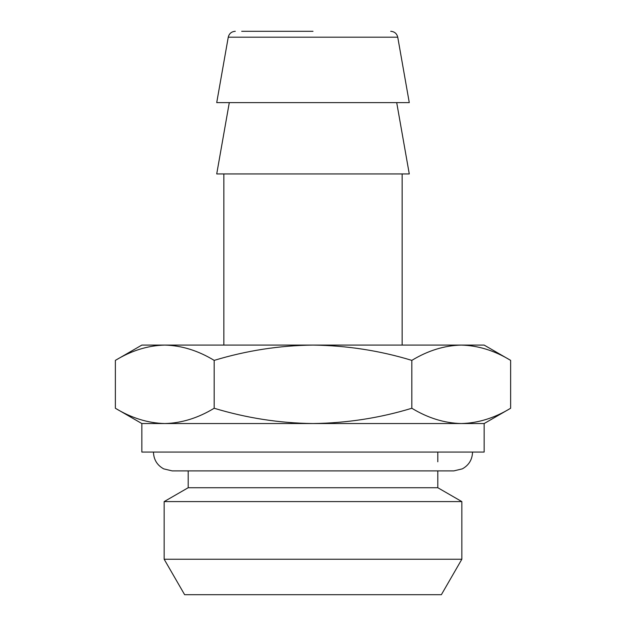 <?xml version="1.0" encoding="UTF-8"?>
<svg xmlns="http://www.w3.org/2000/svg" width="626" height="626" viewBox="0 0 626 626"><rect width="100%" height="100%" fill="white"/><g stroke="black" fill="none" stroke-linecap="round" stroke-linejoin="round"><path stroke-width="0.94" d="M461.839 559.245L441.369 594.7L184.631 594.7L164.161 559.245L461.839 559.245L461.839 501.598L164.161 501.598L164.161 559.245M313 31.3L241.683 31.3M510.636 408.254L484.156 423.544L461.229 423.544C444.382 423.129 427.91 418.035 411.822 408.254C379.825 417.996 346.89 423.09 313 423.544L141.844 423.544L115.364 408.254L115.364 360.38C131.491 350.591 147.963 345.489 164.771 345.09C181.618 345.505 198.09 350.599 214.178 360.38C246.589 350.568 279.532 345.474 313 345.09C346.89 345.536 379.825 350.638 411.822 360.38C427.949 350.591 444.421 345.489 461.229 345.09C478.076 345.505 494.548 350.599 510.636 360.38L510.636 408.254C494.509 418.043 478.037 423.137 461.229 423.544L313 423.544C279.532 423.16 246.589 418.066 214.178 408.254C198.051 418.043 181.579 423.137 164.771 423.544C147.924 423.129 131.452 418.035 115.364 408.254M486.159 419.436L487.083 419.13M484.156 423.544L484.156 452.066L141.844 452.066L141.844 423.544M437.801 470.893L437.801 487.724L188.199 487.724L164.161 501.598M214.178 408.254L214.178 360.38M411.822 408.254L411.822 360.38M139.841 349.198L138.917 349.504M228.255 37.192L397.745 37.192L409.279 102.617L216.721 102.617L228.255 37.192C229.179 33.538 231.518 31.574 235.282 31.3M396.704 102.617L409.279 173.934L216.721 173.934L229.296 102.617M510.636 360.38L484.156 345.09L141.844 345.09L115.364 360.38M188.199 470.893L188.199 487.724M437.801 452.066L437.801 461.785M437.801 487.724L461.839 501.598M397.745 37.192C396.821 33.538 394.482 31.574 390.718 31.3M223.858 173.934L223.858 345.09M402.142 173.934L402.142 345.09M472.536 452.066L472.536 452.207C472.254 459.672 468.851 465.22 462.332 468.858L453.85 470.893L172.15 470.893L163.668 468.858C157.149 465.22 153.746 459.672 153.464 452.207L153.464 452.066"/></g></svg>
